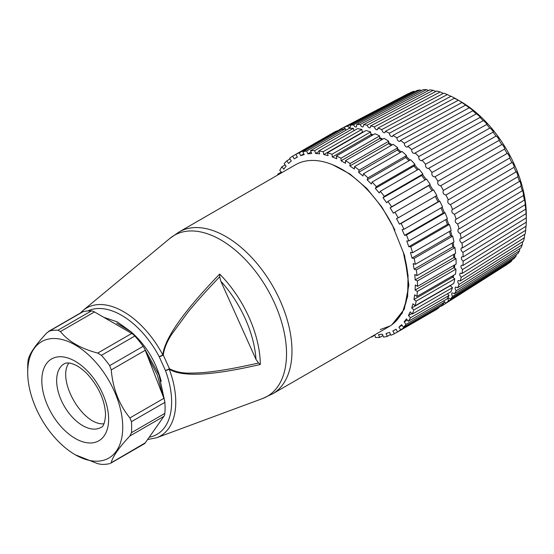 <?xml version="1.0" encoding="UTF-8"?>
<svg xmlns="http://www.w3.org/2000/svg" width="554" height="554" viewBox="0 0 554 554"><rect width="100%" height="100%" fill="white"/><g stroke="black" fill="none" stroke-linecap="round" stroke-linejoin="round"><path stroke-width="0.83" d="M116.749 323.155L131.056 331.798L117.309 321.916L103.785 317.317M131.056 331.798C145.965 345.038 156.013 361.554 161.207 381.339M258.531 362.995L260.318 364.449C212.362 375.633 182.01 377.226 169.254 369.213A3.151 0.713 159.5 0 1 165.397 370.439L159.24 356.755L162.821 354.927C164.586 338.501 183.533 311.556 219.661 274.085L219.73 276.765C206.843 290.171 196.22 302.006 187.868 312.276L172.356 333.432C168.624 338.716 164.178 347.344 163.292 355.045L169.448 368.729C175.777 371.928 182.868 373.382 190.728 373.077C198.187 373.064 206.095 372.482 214.44 371.332C226.655 369.719 241.357 366.942 258.531 362.995L256.003 359.421L220.797 281.176L219.73 276.765M80.302 313.093L83.128 310.392A73.89 42.658 60 0 1 162.821 354.927A3.151 0.762 6.5 0 1 163.292 355.045A3.151 0.443 -24.2 0 1 159.24 356.755A70.767 40.858 -120 0 0 87.823 310.96M149.22 437.217A70.767 40.858 -120 0 0 165.397 370.439A3.151 0.443 155.8 0 0 169.448 368.729A3.151 1.461 121.7 0 1 169.254 369.213A73.89 42.658 60 0 1 156.664 437.75L147.599 439.53M156.664 437.75L262.492 398.575L272.623 393.818L388.873 326.701A93.467 53.96 -120 0 0 403.257 252.001L408.056 275.435L407.654 296.404L402.149 313.335L391.816 324.776M262.492 398.575A92.968 53.676 -120 0 0 273.143 300.13A92.968 53.676 -120 0 0 183.028 231.884A92.968 53.676 -120 0 0 169.974 238.331L179.164 231.932L295.407 164.815A93.467 53.96 -120 0 1 392.301 225.021L404.635 255.706L408.859 284.998L404.316 309.174L391.816 324.859M390.106 325.939L380.231 329.568M394.912 230.145L390.688 222.009M332.649 164.76L349.989 174.032L366.79 188.45L381.872 207.058L394.046 228.324M371.339 336.825L371.429 337.123A102.393 59.119 60 0 1 370.938 337.061M378.555 334.602L379.677 337.462A102.393 59.119 60 0 1 375.529 337.469L374.733 334.865M382.399 334.214L378.548 334.588M389.552 332.414L386.02 333.501L387.378 336.326A102.393 59.119 60 0 1 383.52 337.088L382.405 334.228M401.664 324.672L398.915 327.13L400.667 329.727A102.393 59.119 60 0 1 397.578 331.95L396.02 329.221L392.841 331.001L394.406 333.737A102.393 59.119 60 0 1 390.909 335.239L389.559 332.421M410.216 311.86L408.43 315.538L410.466 317.754A102.393 59.119 60 0 1 408.34 321.285L406.435 318.862L404.136 321.95L406.047 324.374A102.393 59.119 60 0 1 403.416 327.269L401.671 324.679M411.726 308.01L413.859 309.963A102.393 59.119 60 0 1 412.259 314.076L410.223 311.867M412.986 303.8L411.719 307.996L450.333 285.705A99.242 57.297 -120 0 0 450.45 285.372M413.97 299.458L416.165 301.141A102.393 59.119 60 0 1 415.126 305.766L412.993 303.807M414.683 294.797L413.963 299.451L452.576 277.159A99.242 57.297 -120 0 0 452.833 275.726M415.126 290.04L417.349 291.418A102.393 59.119 60 0 1 416.885 296.48L414.69 294.797M415.181 279.895L417.391 280.94A102.393 59.119 60 0 1 417.508 286.37L415.292 284.991L415.119 290.033L453.733 267.741A99.242 57.297 -120 0 0 453.844 265.394M411.989 258.074L414.08 258.427A102.393 59.119 60 0 1 415.348 264.313L413.18 263.607L414.122 269.175L416.296 269.888A102.393 59.119 60 0 1 416.996 275.594L414.787 274.542L415.175 279.888L453.788 257.596A99.242 57.297 -120 0 0 453.587 254.466M410.493 252.368L411.982 258.074L450.596 235.775A99.242 57.297 -120 0 0 449.481 231.42M399.455 224.135L401.131 223.421A102.393 59.119 60 0 1 403.949 229.301L402.107 229.668L404.586 235.374L406.435 235.007A102.393 59.119 60 0 1 408.776 240.983L406.788 240.99L408.783 246.745L410.777 246.738A102.393 59.119 60 0 1 412.591 252.721L410.5 252.368M396.519 218.574L399.448 224.141L438.062 201.843A99.242 57.297 -120 0 0 435.236 196.469M386.699 202.778L387.959 201.393A102.393 59.119 60 0 1 391.609 206.808L390.134 207.875L393.451 213.221L394.94 212.154A102.393 59.119 60 0 1 398.201 217.847L396.526 218.567M371.339 184.018L372.101 182.051A102.393 59.119 60 0 1 376.346 186.656L375.328 188.346L379.282 193L380.307 191.303A102.393 59.119 60 0 1 384.289 196.358L383.029 197.743L386.699 202.785M381.838 139.656A99.242 57.297 -120 0 0 379.691 138.528L341.077 160.819L345.53 163.257L345.474 160.653A102.393 59.119 60 0 1 350.114 163.527L349.893 165.951L354.325 169.032L354.546 166.602A102.393 59.119 60 0 1 359.124 170.113L358.625 172.329L362.967 175.992L363.466 173.769A102.393 59.119 60 0 1 367.918 177.862L367.15 179.828L371.332 184.025M304.201 154.58L302.851 151.761A102.393 59.119 60 0 1 306.701 151L307.823 153.867L311.673 153.5L310.552 150.633A102.393 59.119 60 0 1 314.7 150.619L315.572 153.486L319.672 153.839L318.792 150.965A102.393 59.119 60 0 1 323.169 151.706L323.778 154.524L328.065 155.598L327.456 152.772A102.393 59.119 60 0 1 331.991 154.254L332.324 156.983L336.735 158.756L336.396 156.02A102.393 59.119 60 0 1 341.022 158.215L341.077 160.812M303.848 153.846L300.67 155.681L304.201 154.594M297.373 157.08L295.815 154.358A102.393 59.119 60 0 1 299.312 152.856L300.663 155.667M294.216 158.88L297.38 157.094M291.307 160.951L289.555 158.361A102.393 59.119 60 0 1 292.644 156.145L294.209 158.873M288.558 163.423L291.307 160.965M283.8 169.233L286.086 166.145L284.174 163.714A102.393 59.119 60 0 1 286.806 160.819L288.551 163.409M281.792 172.543L279.756 170.341A102.393 59.119 60 0 1 281.889 166.809L283.793 169.226M277.471 175.175A102.393 59.119 60 0 1 277.963 174.011L278.489 174.586M391.152 145.467A99.242 57.297 -120 0 0 388.506 143.666L388.728 141.235A102.393 59.119 -120 0 0 384.088 138.362L345.474 160.653M388.506 143.666L349.893 165.965M388.728 141.235L350.114 163.527M379.691 138.528L379.635 135.924A102.393 59.119 -120 0 0 375.01 133.729L336.396 156.02M379.635 135.924L341.022 158.215M400.244 152.537A99.242 57.297 -120 0 0 397.239 150.044L397.737 147.821A102.393 59.119 -120 0 0 393.16 144.31L354.546 166.602M397.239 150.044L358.625 172.336M397.737 147.821L359.124 170.113M372.385 135.238A99.242 57.297 -120 0 0 370.945 134.698L370.605 131.956A102.393 59.119 -120 0 0 366.069 130.481L327.456 152.772M370.945 134.698L332.331 156.99M370.605 131.956L331.991 154.254M408.997 160.75A99.242 57.297 -120 0 0 405.763 157.544L406.532 155.57A102.393 59.119 -120 0 0 402.079 151.477L363.466 173.769M405.763 157.544L367.15 179.842M406.532 155.57L367.918 177.862M362.849 132.337A99.242 57.297 -120 0 0 362.392 132.24L361.783 129.414A102.393 59.119 -120 0 0 357.406 128.673L318.792 150.965M362.392 132.24L323.778 154.531M361.783 129.414L323.169 151.706M417.28 169.96A99.242 57.297 -120 0 0 413.942 166.061L414.96 164.365A102.393 59.119 -120 0 0 410.715 159.76L372.101 182.051M413.942 166.061L375.328 188.353M414.96 164.365L376.346 186.656M354.013 130.633L353.313 128.327A102.393 59.119 -120 0 0 349.165 128.334L310.552 150.633M318.966 151.526L315.572 153.493M353.313 128.327L314.7 150.619M424.98 180.022A99.242 57.297 -120 0 0 421.642 175.459L422.903 174.067A102.393 59.119 -120 0 0 418.921 169.012L380.307 191.303M421.642 175.459L383.029 197.75M422.903 174.067L384.289 196.358M345.904 130.218L345.315 128.708A102.393 59.119 -120 0 0 341.465 129.47L302.851 151.761M311.085 151.99L307.823 153.874M345.315 128.708L306.701 151M431.975 190.77A99.242 57.297 -120 0 0 428.741 185.583L430.223 184.517A102.393 59.119 -120 0 0 426.573 179.101L387.959 201.393M428.741 185.583L390.127 207.875M430.223 184.517L391.609 206.808M338.286 131.305L337.926 130.557A102.393 59.119 -120 0 0 334.429 132.06L295.815 154.358M337.926 130.557L299.312 152.856M398.201 217.847L436.815 195.555A102.393 59.119 -120 0 0 433.553 189.863L394.94 212.154M331.278 133.881L292.644 156.145M403.949 229.301L442.563 207.009A102.393 59.119 -120 0 0 439.744 201.123L401.131 223.421M439.744 201.123L438.076 201.843M286.806 160.819L289.977 158.984M408.776 240.983L447.39 218.692A102.393 59.119 -120 0 0 445.049 212.715L406.435 235.007M445.049 212.715L443.214 213.075L404.586 235.374M281.889 166.809L285.137 164.933M412.591 252.721L451.205 230.422A102.393 59.119 -120 0 0 449.391 224.446L410.777 246.738M449.391 224.446L447.41 224.453M445.741 219.64A99.242 57.297 -120 0 1 447.397 224.446L408.783 246.745M277.963 174.011L281.342 172.065M415.348 264.313L453.961 242.022A102.393 59.119 -120 0 0 452.694 236.136L414.08 258.427M452.694 236.136L450.61 235.782M416.996 275.594L455.61 253.296A102.393 59.119 -120 0 0 454.91 247.596L416.296 269.888M454.91 247.596L452.75 246.89M452.119 243.088A99.242 57.297 -120 0 1 452.736 246.883L414.122 269.182M417.508 286.37L456.122 264.078A102.393 59.119 -120 0 0 456.004 258.649L417.391 280.94M456.004 258.649L453.802 257.603M416.885 296.48L455.499 274.188A102.393 59.119 -120 0 0 455.963 269.119L417.349 291.418M455.963 269.119L453.754 267.748M415.126 305.766L453.74 283.475A102.393 59.119 -120 0 0 454.779 278.849L416.165 301.141M454.779 278.849L452.59 277.173M412.259 314.076L450.873 291.785A102.393 59.119 -120 0 0 452.473 287.671L413.859 309.963M452.473 287.671L450.354 285.726M408.34 321.285L446.953 298.987A102.393 59.119 -120 0 0 449.079 295.455L410.466 317.754M449.079 295.455L447.494 293.738M411.809 313.585L408.43 315.538M403.416 327.269L442.03 304.977A102.393 59.119 -120 0 0 444.661 302.082L406.047 324.374M444.661 302.082L443.706 300.864M407.384 320.073L404.136 321.95M438.858 306.812L439.28 307.435L400.667 329.727M402.086 325.295L398.915 327.13M439.28 307.435A102.393 59.119 60 0 1 436.192 309.651L397.578 331.95M394.406 333.737L397.557 331.915M387.378 336.326L390.556 334.491M379.677 337.462L382.932 335.579M371.429 337.123L374.823 335.163M440.388 305.926L440.714 306.431A101.867 58.814 -120 0 0 443.297 304.949A101.867 58.814 -120 0 0 443.422 304.873L443.006 303.98M444.391 301.736L445.901 303.121A101.867 58.814 -120 0 0 448.311 301.071L448.082 297.74L450.499 298.862A101.867 58.814 -120 0 0 452.583 296.362C451.538 294.797 451.406 293.613 452.189 292.81L454.439 293.717A101.867 58.814 -120 0 0 456.177 290.781C454.986 289.174 454.792 287.921 455.61 287.027L457.687 287.741A101.867 58.814 -120 0 0 459.058 284.403C457.715 282.769 457.466 281.453 458.31 280.462L460.208 280.989A101.867 58.814 -120 0 0 461.198 277.291C459.702 275.643 459.391 274.272 460.263 273.177L461.967 273.544A101.867 58.814 -120 0 0 462.569 269.521C460.928 267.894 460.554 266.467 461.447 265.255L462.957 265.484A101.867 58.814 -120 0 0 463.158 261.183C461.371 259.591 460.935 258.122 461.842 256.793L463.158 256.897A101.867 58.814 -120 0 0 462.957 252.361C461.032 250.83 460.526 249.328 461.454 247.867L462.569 247.873A101.867 58.814 -120 0 0 461.967 243.164C459.91 241.71 459.349 240.187 460.277 238.587L461.198 238.525A101.867 58.814 -120 0 0 460.208 233.677C458.026 232.334 457.403 230.789 458.324 229.051L459.058 228.941A101.867 58.814 -120 0 0 457.687 224.017C455.395 222.805 454.709 221.254 455.63 219.356L456.177 219.232A101.867 58.814 -120 0 0 454.439 214.287C452.05 213.228 451.309 211.676 452.209 209.627L452.583 209.502A101.867 58.814 -120 0 0 450.499 204.592C448.027 203.713 447.23 202.162 448.103 199.952L448.311 199.862A101.867 58.814 -120 0 0 445.901 195.036C443.373 194.357 442.528 192.827 443.366 190.444M448.311 199.862L511.861 162.606A98.716 56.993 60 0 0 509.597 158.07C510.525 158.084 507.422 152.315 507.111 153.451L443.422 190.417A101.867 58.814 -120 0 0 440.714 185.722L504.569 149.047A98.716 56.993 60 0 1 507.111 153.451L507.132 153.437M440.659 185.756C438.179 185.292 437.272 183.796 437.951 181.262A101.867 58.814 -120 0 0 434.98 176.761L434.793 176.899C432.445 176.546 431.504 175.085 431.975 172.509A101.867 58.814 -120 0 0 428.761 168.243L428.471 168.506C426.241 168.257 425.271 166.837 425.548 164.247A101.867 58.814 -120 0 0 422.134 160.265L421.746 160.681C419.648 160.522 418.651 159.15 418.741 156.567A101.867 58.814 -120 0 0 415.168 152.918L414.711 153.493C412.737 153.423 411.712 152.115 411.636 149.552A101.867 58.814 -120 0 0 407.938 146.27L407.419 147.039C405.57 147.045 404.531 145.792 404.309 143.285A101.867 58.814 -120 0 0 400.521 140.411L399.974 141.381C398.243 141.45 397.197 140.266 396.83 137.828A101.867 58.814 -120 0 0 393.008 135.391L392.44 136.582C390.833 136.7 389.781 135.591 389.296 133.244A101.867 58.814 -120 0 0 385.473 131.27L384.912 132.69C383.41 132.856 382.371 131.824 381.775 129.588A101.867 58.814 -120 0 0 377.994 128.092L377.461 129.754C376.076 129.961 375.044 129.006 374.365 126.887A101.867 58.814 -120 0 0 370.668 125.897L370.176 127.801C368.895 128.036 367.884 127.164 367.136 125.183A101.867 58.814 -120 0 0 363.562 124.705L363.14 126.859C361.956 127.115 360.966 126.326 360.169 124.491A101.867 58.814 -120 0 0 356.755 124.525L356.416 126.935C355.336 127.205 354.373 126.499 353.542 124.816A101.867 58.814 -120 0 0 350.329 125.37L350.093 128.022L347.323 126.153A101.867 58.814 -120 0 0 344.353 127.219L344.81 128.784M342.157 129.304L341.589 128.493A101.867 58.814 -120 0 0 341.465 128.563A101.867 58.814 -120 0 0 338.882 130.058L339.228 130.758M454.315 98.266A92.414 53.357 60 0 1 458.324 100.253M458.76 100.489A92.414 53.357 60 0 1 526.3 214.897L526.272 222.168A98.716 56.993 60 0 1 526.085 226.205L462.957 265.484M341.589 128.493L408.43 93.543A98.716 56.993 -120 0 0 408.346 93.584A98.716 56.993 -120 0 0 408.263 93.626M347.323 126.153L413.983 91.265A98.716 56.993 -120 0 0 411.186 92.269L344.353 127.219M413.983 91.265L414.842 91.604M353.542 124.816L420.001 89.963A98.716 56.993 -120 0 0 416.989 90.482L350.329 125.37M420.001 89.963L421.518 90.565M360.169 124.491L426.421 89.637A98.716 56.993 -120 0 0 423.214 89.672L356.755 124.525M426.421 89.637L428.54 90.524M367.136 125.183L433.173 90.302A98.716 56.993 -120 0 0 429.814 89.852L363.562 124.705M433.173 90.302L435.825 91.479M374.365 126.887L440.174 91.95A98.716 56.993 -120 0 0 436.704 91.015L370.668 125.897M440.174 91.95L443.29 93.425M381.775 129.588L447.362 94.554A98.716 56.993 -120 0 0 443.809 93.155L377.994 128.092M447.362 94.554L450.838 96.354M389.296 133.244L454.64 98.093A98.716 56.993 -120 0 0 451.053 96.237L385.473 131.27M454.64 98.093L458.421 100.246C459.411 100.828 459.391 100.828 458.352 100.239A98.716 56.993 60 0 1 461.946 102.525L465.637 105.108A98.716 56.993 60 0 1 469.19 107.808C470.595 108.418 475.145 112.157 472.818 110.793A98.716 56.993 60 0 1 476.295 113.875C477.479 114.235 481.897 118.438 479.826 117.24A98.716 56.993 60 0 1 483.185 120.668C484.161 120.751 488.406 125.377 486.578 124.366A98.716 56.993 60 0 1 489.778 128.106C490.56 127.898 494.584 132.898 492.998 132.101A98.716 56.993 60 0 1 496.01 136.104C496.613 135.598 500.373 140.917 499.016 140.356A98.716 56.993 60 0 1 501.806 144.587C502.256 143.77 505.705 149.345 504.569 149.047L504.59 149.033M458.421 100.246C459.411 100.828 459.391 100.828 458.352 100.239L393.008 135.391M466.302 105.419L465.637 105.108L400.521 140.411M473.351 110.987L472.818 110.793L407.938 146.27M480.228 117.344L415.168 152.918M486.862 124.401L422.134 160.265M493.178 132.094L428.761 168.243M499.112 140.335L434.98 176.761M452.583 209.502L515.996 171.948A98.716 56.993 60 0 0 514.043 167.336C514.784 167.052 512.048 161.152 511.861 162.606L511.924 162.53M456.177 219.232L519.486 181.373A98.716 56.993 60 0 0 517.858 176.733C518.419 176.144 516.099 170.175 515.996 171.948L516.099 171.788M459.058 228.941L522.284 190.784A98.716 56.993 60 0 0 520.995 186.165C521.411 185.265 519.52 179.288 519.486 181.373L519.604 181.11M461.198 238.525L524.368 200.07A98.716 56.993 60 0 0 523.433 195.52C523.717 194.302 522.284 188.388 522.284 190.784L522.401 190.382M462.569 247.873L525.698 209.135A98.716 56.993 60 0 0 525.137 204.71C525.31 203.166 524.34 197.383 524.368 200.07L524.458 199.516M463.158 256.897L526.272 217.881A98.716 56.993 60 0 0 526.085 213.622L525.76 208.408M526.272 217.881L526.286 216.96L526.3 217.819M525.885 226.33L525.698 230.242A98.716 56.993 60 0 1 525.137 234.023L461.967 273.544M524.638 234.328L524.368 237.77A98.716 56.993 60 0 1 523.433 241.239L460.208 280.989M522.595 241.766L522.284 244.66A98.716 56.993 60 0 1 520.995 247.79L457.687 287.741M519.784 248.559L519.486 250.837A98.716 56.993 60 0 1 517.858 253.594L454.439 293.717M516.231 254.618L515.996 256.232A98.716 56.993 60 0 1 514.043 258.586L450.499 298.862M512 259.881L511.861 260.796A98.716 56.993 60 0 1 509.597 262.714L445.901 303.121M507.139 264.272L507.111 264.466A98.716 56.993 60 0 1 507.028 264.514L443.297 304.949M396.83 137.828L461.946 102.525M404.309 143.285L469.19 107.808M411.636 149.552L476.295 113.875M418.741 156.567L483.185 120.668M425.548 164.247L489.778 128.106M431.975 172.509L496.01 136.104M437.951 181.262L501.806 144.587M509.597 158.07L445.901 195.036M514.043 167.336L450.499 204.592M517.858 176.733L454.439 214.287M520.995 186.165L457.687 224.017M523.433 195.52L460.208 233.677M525.137 204.71L461.967 243.164M526.085 213.622L462.957 252.361M526.272 222.168L463.158 261.183M525.698 230.242L462.569 269.521M524.368 237.77L461.198 277.291M522.284 244.66L459.058 284.403M519.486 250.837L456.177 290.781M515.996 256.232L452.583 296.362M511.861 260.796L448.311 301.071M507.111 264.466L443.422 304.873M440.506 306.092L439.01 307.041M338.099 130.924L339.076 130.412M154.524 429.669L162.308 418.595M164.767 401.56L159.04 375.016L144.421 348.438M129.373 332.088L105.745 318.446M147.226 355.356L157.44 375.273L162.724 395.3M159.531 422.55L155.542 428.221M48.468 331.472L82.117 312.047A10.498 6.066 60 0 1 83.079 311.667L49.659 330.96A73.509 42.443 60 0 1 57.941 330.219L91.355 310.926A73.509 42.443 -120 0 0 83.079 311.667M91.355 310.926A10.498 6.066 60 0 1 94.464 311.937L60.455 331.562L57.941 330.219M131.727 333.453A10.498 6.066 60 0 1 134.837 336.029L101.424 355.322L97.726 353.085L131.727 333.453L94.464 311.937M101.424 355.322A73.509 42.443 60 0 1 109.699 365.619L143.112 346.326A73.509 42.443 -120 0 0 134.837 336.029M143.112 346.326A10.498 6.066 60 0 1 145.259 350.28L111.257 369.913L109.699 365.619M163.894 398.305A10.498 6.066 60 0 1 164.857 402.363L131.436 421.656L129.892 417.938L163.894 398.305L145.259 350.28M131.436 421.656A73.509 42.443 60 0 1 131.658 427.3A73.509 42.443 60 0 1 131.436 432.695L164.857 413.402A73.509 42.443 -120 0 0 164.857 402.363M164.857 413.402A10.498 6.066 60 0 1 163.894 416.345L129.892 435.977L131.436 432.695M111.112 462.812L145.259 442.854L163.894 416.345M145.259 442.854A10.498 6.066 60 0 1 144.075 443.948L110.433 463.373M27.7 372.426A67.207 38.801 -120 0 0 75.226 454.737A67.207 38.801 -120 0 0 122.746 427.3A67.207 38.801 -120 0 0 75.226 344.983A67.207 38.801 -120 0 0 27.7 372.426L27.7 367.281A73.509 42.443 60 0 1 27.922 361.887L28.296 359.283C29.902 353.106 36.114 344.269 46.931 332.774L49.659 330.96M109.699 463.622A73.509 42.443 60 0 1 101.424 464.363L97.726 463.691L75.413 454.848M129.892 417.938C119.075 404.593 112.864 388.583 111.257 369.913M97.726 353.085C80.704 348.57 68.281 341.402 60.455 331.562M111.257 462.486C112.857 456.309 119.068 447.473 129.892 435.977M103.979 423.782C82.83 425.943 56.439 380.231 68.883 363.002M219.661 274.085A88.453 51.065 60 0 1 260.318 364.449M256.003 359.421A85.33 49.264 -120 0 0 220.797 281.176M179.164 231.932A93.467 53.96 60 0 1 187.924 228.49A93.467 53.96 60 0 1 276.425 292.872A93.467 53.96 60 0 1 272.776 393.735M443.2 213.075A99.242 57.297 -120 0 0 440.97 207.93M108.639 419.156A47.256 27.284 60 0 1 58.516 423.63A47.256 27.284 60 0 1 58.516 356.804A47.256 27.284 60 0 1 108.639 419.156M64.271 363.743A36.758 21.218 -120 0 0 64.271 406.186A36.758 21.218 -120 0 0 101.029 427.404C103.363 426.94 104.879 422.764 105.565 414.87C105.004 400.563 98.896 386.914 87.248 373.943C82.601 369.276 78.176 366.09 73.98 364.38C69.859 362.725 66.625 362.51 64.271 363.743M83.128 310.392L169.974 238.331M362.281 131.72L363.514 131.956M370.848 133.95L373.181 134.781M379.67 137.572L382.738 139.137M388.603 142.565L392.135 144.899M397.509 148.853L401.29 151.935M406.227 156.346L410.092 160.12M414.621 164.933L418.409 169.309M422.529 174.475L426.123 179.357M429.821 184.807L433.131 190.105M436.393 195.797L439.28 201.324M442.113 207.272L444.495 212.819M446.863 218.996L448.712 224.446M450.568 230.796L451.856 235.99M453.158 242.486L453.885 247.264M454.564 253.898L454.779 258.067M454.737 264.874L454.529 268.233M453.615 275.276L453.158 277.609M451.094 284.998L450.714 286.058M408.346 93.584L341.465 128.563M297.346 157.031L295.49 158.098M396.027 329.242L394.732 329.99M75.226 454.737L75.593 454.952"/></g></svg>
